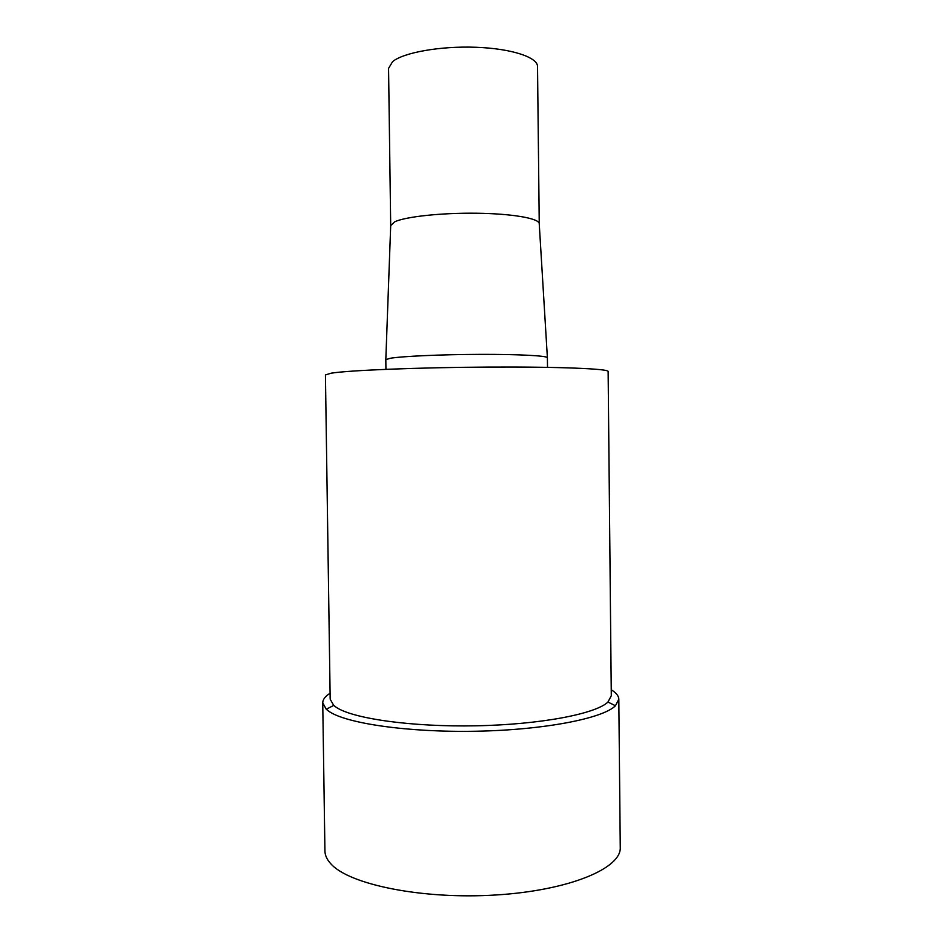 <?xml version="1.0" encoding="UTF-8"?>
<svg xmlns="http://www.w3.org/2000/svg" width="943" height="943" viewBox="0 0 943 943"><rect width="100%" height="100%" fill="white"/><g stroke="black" fill="none" stroke-linecap="round" stroke-linejoin="round"><path stroke-width="1.41" d="M539.243 223.856L537.522 66.54C537.758 57.275 511.401 48.529 475.791 47.268C440.228 45.936 403.557 52.525 392.618 61.625L388.563 68.367L390.697 225.672M539.243 223.786L539.219 223.526C538.736 218.352 512.167 213.684 476.91 213.236C441.701 212.741 405.655 216.631 394.775 221.782L390.685 225.601M547.506 367.346L547.388 357.692C547.105 355.759 518.32 354.226 479.763 354.368C441.265 354.485 401.859 356.277 390.154 358.293L385.817 359.66L385.935 369.326M333.692 705.399L336.038 707.179C352.387 718.554 411.537 727.088 476.062 725.804C540.598 724.578 595.764 713.875 607.94 702.052L611.3 695.769L608.129 371.471C609.119 368.807 558.987 366.674 488.71 367.075C418.492 367.452 348.627 370.316 331.182 373.18L325.429 374.925L330.18 699.211L333.692 705.399L326.266 709.277L322.742 702.841C322.765 699.529 325.217 696.323 330.097 693.235M611.241 689.805C616.192 692.775 618.714 695.91 618.82 699.223L615.461 705.741C603.001 718.389 544.818 729.917 476.415 731.226C408.036 732.593 345.562 723.364 328.694 711.175L326.266 709.277M618.82 699.223L620.258 847.392C621.555 868.244 569.419 890.51 495.794 894.99C422.228 899.634 349.087 884.522 330.934 863.894C326.985 859.639 324.993 855.348 324.934 850.999L322.742 702.841M390.708 225.342L385.817 359.66M539.219 223.526L547.388 357.692M607.94 702.052L615.461 705.741"/></g></svg>
